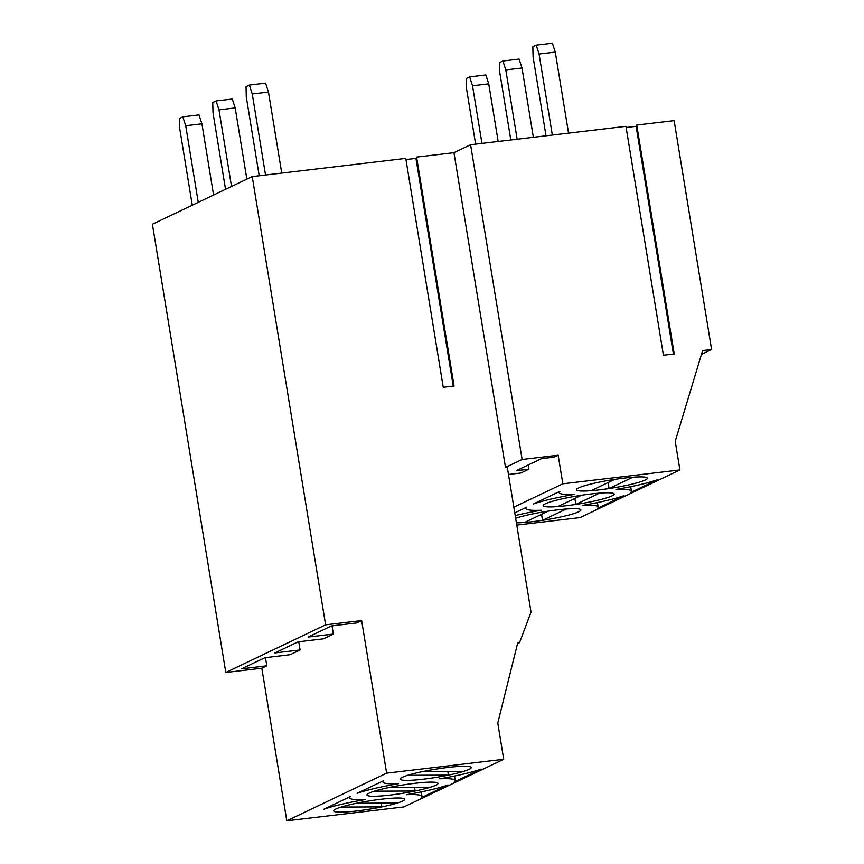 <?xml version="1.0" encoding="UTF-8"?>
<svg xmlns="http://www.w3.org/2000/svg" width="864" height="864" viewBox="0 0 864 864"><rect width="100%" height="100%" fill="white"/><g stroke="black" fill="none" stroke-linecap="round" stroke-linejoin="round"><path stroke-width="1.3" d="M505.494 467.413L453.956 152.68L416.578 157.108L454.064 386.003L443.254 387.288L405.767 158.393L252.223 176.591L152.399 224.23L225.796 672.473L261.824 668.207L286.805 820.8L403.888 806.922L503.712 759.283L497.783 723.049L517.709 642.902L519.502 642.697L531.036 612.166L507.298 467.197L505.494 467.413L522.126 459.464L470.588 144.742L625.946 126.338L663.422 355.223L674.233 353.948L636.746 125.053L636.12 126.328L626.13 127.505M514.771 512.86L526.63 507.2A53.503 6.08 170.7 0 0 525.874 508.486A53.503 6.08 170.7 0 0 541.393 510.224A53.503 6.08 170.7 0 0 515.214 515.549M630.698 492.48A53.503 6.08 170.7 0 0 631.465 491.195A53.503 6.08 170.7 0 0 615.946 489.456A53.503 6.08 170.7 0 0 657.32 479.779L630.698 492.48M566.352 505.721A35.986 4.093 -9.3 0 1 543.154 505.656A35.986 4.093 -9.3 0 1 578.005 495.806A35.986 4.093 -9.3 0 1 614.185 494.024A35.986 4.093 -9.3 0 1 566.352 505.721M516.769 525.085L580.09 517.579L679.914 469.94L562.842 483.808L558.155 455.198L522.126 459.464M513.842 507.19L562.842 483.808M599.627 489.834A35.986 4.093 -9.3 0 1 576.428 489.78A35.986 4.093 -9.3 0 1 611.28 479.93A35.986 4.093 -9.3 0 1 647.46 478.148A35.986 4.093 -9.3 0 1 599.627 489.834M533.077 521.597A35.986 4.093 -9.3 0 1 516.402 522.806A35.986 4.093 170.7 0 0 524.534 522.45L548.24 511.132A35.986 4.093 170.7 0 0 515.657 518.26A35.986 4.093 -9.3 0 1 555.217 510.149A35.986 4.093 -9.3 0 1 580.91 509.911A35.986 4.093 -9.3 0 1 533.077 521.597M559.904 491.324A53.503 6.08 170.7 0 0 559.148 492.61A53.503 6.08 170.7 0 0 574.668 494.348A53.503 6.08 170.7 0 0 533.293 504.025L559.904 491.324M597.424 508.367A53.503 6.08 170.7 0 0 598.19 507.082A53.503 6.08 170.7 0 0 582.66 505.343A53.503 6.08 170.7 0 0 624.046 495.655L597.424 508.367M350.428 796.554A53.503 6.08 170.7 0 0 349.672 797.839A53.503 6.08 170.7 0 0 365.191 799.578A53.503 6.08 170.7 0 0 323.806 809.255L350.428 796.554M454.496 781.834A53.503 6.08 170.7 0 0 455.263 780.548A53.503 6.08 170.7 0 0 439.744 778.799A53.503 6.08 170.7 0 0 481.118 769.122L454.496 781.834M390.15 795.064A35.986 4.093 -9.3 0 1 366.952 795.01A35.986 4.093 -9.3 0 1 401.803 785.149A35.986 4.093 -9.3 0 1 437.983 783.378A35.986 4.093 -9.3 0 1 390.15 795.064M252.223 176.591L325.62 624.834L361.649 620.568L386.64 773.161L503.712 759.283M386.64 773.161L286.805 820.8M423.425 779.188A35.986 4.093 -9.3 0 1 400.226 779.123A35.986 4.093 -9.3 0 1 435.078 769.273A35.986 4.093 -9.3 0 1 471.258 767.491A35.986 4.093 -9.3 0 1 423.425 779.188M356.875 810.95A35.986 4.093 -9.3 0 1 333.677 810.886A35.986 4.093 -9.3 0 1 368.528 801.036A35.986 4.093 -9.3 0 1 404.708 799.254A35.986 4.093 -9.3 0 1 356.875 810.95M383.702 780.667A53.503 6.08 170.7 0 0 382.946 781.952A53.503 6.08 170.7 0 0 398.466 783.691A53.503 6.08 170.7 0 0 357.091 793.368L383.702 780.667M421.222 797.71A53.503 6.08 170.7 0 0 421.988 796.424A53.503 6.08 170.7 0 0 406.458 794.686A53.503 6.08 170.7 0 0 447.844 785.009L421.222 797.71M508.486 474.455L520.884 472.986L528.865 469.174L516.262 470.664L541.555 458.6L554.159 457.11L558.155 455.198M636.746 125.053L674.125 120.625L711.601 349.52L702.605 350.59L675.227 441.331L679.914 469.94M416.578 157.108L415.951 158.382L405.961 159.559M453.956 152.68L470.588 144.742M325.62 624.834L225.796 672.473M361.649 620.568L356.659 622.944L331.441 625.936L308.146 637.049L333.364 634.068L323.384 638.831L298.166 641.812L274.871 652.936L300.089 649.944L290.11 654.707L264.892 657.698L241.596 668.812L266.814 665.82L261.824 668.207M332.024 625.871L333.364 634.068M298.75 641.747L300.089 649.944M265.464 657.623L266.814 665.82M517.525 643.637L519.502 642.697M701.46 354.359L711.601 349.52M528.185 464.983L528.865 469.174M453.244 386.1L415.951 158.382M673.412 354.046L636.12 126.328M259.2 175.759L246.272 96.833L246.046 86.659L249.372 85.072L265.583 83.149L268.466 92.059L281.74 173.092M249.372 85.072L252.256 93.982L265.529 175.014M252.256 93.982L268.466 92.059M546.005 135.81L533.088 56.884L532.85 46.71L536.188 45.122L552.388 43.2L555.282 52.099L568.555 133.132M552.344 135.054L539.071 54.022L536.188 45.122M555.282 52.099L539.071 54.022M463.828 771.304A35.986 4.093 170.7 0 0 471.258 767.491A35.986 4.093 170.7 0 0 423.079 771.487L463.828 771.304M447.79 771.379L448.405 775.138L407.657 775.31A35.986 4.093 170.7 0 0 400.226 779.123A35.986 4.093 170.7 0 0 448.405 775.138M609.098 488.549A35.986 4.093 170.7 0 0 647.46 478.148A35.986 4.093 170.7 0 0 632.804 477.241L609.098 488.549L608.116 482.555M614.79 479.369A35.986 4.093 170.7 0 0 576.428 489.78A35.986 4.093 170.7 0 0 591.084 490.687L614.79 479.369M225.536 189.324L212.998 112.72L212.76 102.546L216.097 100.958L232.297 99.036L235.192 107.935L246.856 179.15M216.097 100.958L218.981 109.858L231.53 186.462M218.981 109.858L235.192 107.935M430.553 787.19A35.986 4.093 170.7 0 0 437.983 783.378A35.986 4.093 170.7 0 0 389.804 787.363L430.553 787.19M414.515 787.255L415.13 791.014L374.382 791.186A35.986 4.093 170.7 0 0 366.952 795.01A35.986 4.093 170.7 0 0 415.13 791.014M510.818 139.979L499.813 72.76L499.576 62.586L502.902 60.998L519.113 59.076L522.007 67.986L533.358 137.3M517.147 139.223L505.796 69.908L502.902 60.998M522.007 67.986L505.796 69.908M575.824 504.436A35.986 4.093 170.7 0 0 614.185 494.024A35.986 4.093 170.7 0 0 599.53 493.117L575.824 504.436L574.841 498.442M581.515 495.256A35.986 4.093 170.7 0 0 543.154 505.656A35.986 4.093 170.7 0 0 557.809 506.563L581.515 495.256M192.262 205.2L179.723 128.596L179.485 118.422L182.812 116.834L199.022 114.912L201.917 123.822L213.581 195.026M182.812 116.834L185.706 125.734L198.256 202.338M185.706 125.734L201.917 123.822M397.278 803.066A35.986 4.093 170.7 0 0 404.708 799.254A35.986 4.093 170.7 0 0 356.53 803.25L397.278 803.066M381.24 803.142L381.856 806.89L341.107 807.073A35.986 4.093 170.7 0 0 333.677 810.886A35.986 4.093 170.7 0 0 381.856 806.89M475.621 144.148L466.528 88.646L466.301 78.473L469.627 76.885L485.838 74.963L488.732 83.862L498.172 141.48M481.961 143.392L472.522 85.784L469.627 76.885M488.732 83.862L472.522 85.784M542.538 520.312A35.986 4.093 170.7 0 0 580.91 509.911A35.986 4.093 170.7 0 0 566.255 509.004L542.538 520.312L541.566 514.318M455.263 780.548L454.518 776.034M382.946 781.952L382.806 781.099M421.988 796.424L421.243 791.91M349.672 797.839L349.531 796.975M631.465 491.195L630.72 486.68M559.148 492.61L559.008 491.756M598.19 507.082L597.445 502.567M525.874 508.486L525.733 507.632"/></g></svg>
